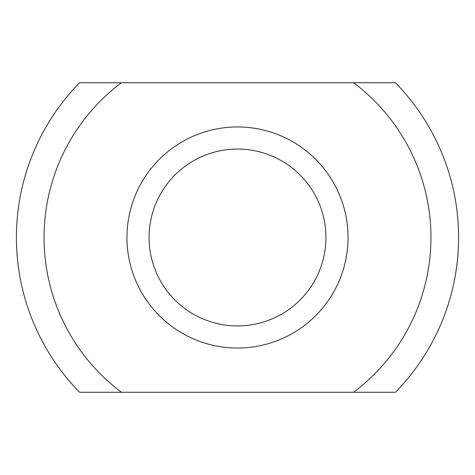 <?xml version="1.0" encoding="UTF-8"?>
<svg xmlns="http://www.w3.org/2000/svg" width="475" height="475" viewBox="0 0 475 475"><rect width="100%" height="100%" fill="white"/><g stroke="black" fill="none" stroke-linecap="round" stroke-linejoin="round"><path stroke-width="0.71" d="M237.5 325.939A88.439 88.439 0 0 0 325.939 237.5A88.439 88.439 0 0 0 237.5 149.061A88.439 88.439 0 0 0 149.061 237.5A88.439 88.439 0 0 0 237.5 325.939M237.5 126.956A110.544 110.544 0 0 1 348.044 237.5A110.544 110.544 0 0 1 237.5 348.044A110.544 110.544 0 0 1 126.956 237.5A110.544 110.544 0 0 1 237.5 126.956M121.428 392.267A193.456 193.456 0 0 1 121.428 82.733L79.61 82.733A221.095 221.095 0 0 0 79.61 392.267L395.39 392.267A221.095 221.095 0 0 0 395.39 82.733L353.572 82.733A193.456 193.456 0 0 1 353.572 392.267M121.428 82.733L353.572 82.733"/></g></svg>
